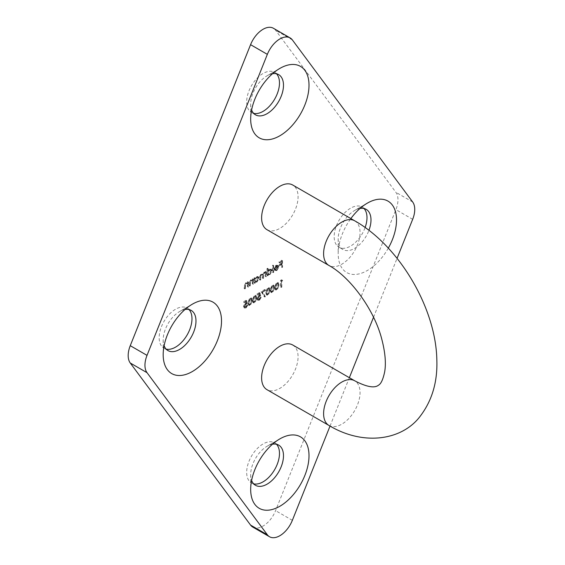 <?xml version="1.0" encoding="UTF-8"?>
<svg xmlns="http://www.w3.org/2000/svg" width="565" height="565" viewBox="0 0 565 565"><rect width="100%" height="100%" fill="white"/><g stroke="black" fill="none" stroke-linecap="round" stroke-linejoin="round"><path stroke-width="0.42" stroke-dasharray="2.83 2.12" d="M249.787 304.973L251.722 300.347L250.994 297.833L249.787 297.946L247.788 302.621L248.551 305.1L250.514 305.397L252.449 300.771L251.722 300.347M259.363 292.592L256.99 293.962L256.99 294.648L258.961 293.51L259.271 295.085L258.586 295.354L256.771 298.588L257.358 299.966L258.784 299.782L260.55 296.872L258.756 299.111L257.704 299.217L257.287 298.264L258.685 295.982L259.957 295.587L259.363 292.592L260.098 293.009L257.718 294.379L256.99 293.962M267.598 294.69L269.533 290.064L268.799 287.55L267.598 287.67L265.599 292.338L266.362 294.817L268.326 295.114L270.261 290.488L269.533 290.064M276.497 289.555L278.432 284.922L277.705 282.408L276.497 282.528L274.505 287.197L275.268 289.676L277.231 289.972L279.166 285.346L278.432 284.922M247.901 286.42L247.901 281.532L247.145 282.535L248.113 283.136L245.775 282.677L244.193 286.067L244.193 288.56L244.709 288.263L244.772 284.817L245.86 283.227L247.301 283.687L247.378 286.716L248.628 286.843L248.628 281.956L247.901 281.532M248.628 281.956L248.113 283.136L246.502 283.1L244.92 286.49L244.92 288.983L245.436 288.68L245.5 285.24L246.594 283.644L248.028 284.11L246.919 283.143L248.028 284.11L248.113 287.14L247.378 286.716M254.504 277.726L253.989 278.022L253.989 282.91L254.504 281.766L255.415 282.302L254.504 281.766L256.235 281.695L258.438 277.881L257.81 276.497L256.213 276.652L254.504 278.63L254.504 277.726L255.232 278.142L253.989 278.022M267.492 268.255L266.97 268.552L266.97 275.409L267.492 274.265L268.403 274.809L267.492 274.265L269.215 274.195L271.426 270.381L270.79 268.997L269.201 269.152L267.492 271.172L267.492 268.255L268.22 268.679L266.97 268.552M276.186 269.576L274.632 269.449L274.166 269.992L275.31 270.833L274.166 269.992L276.123 270.211L278.248 266.468L277.577 264.985L278.496 265.543L276.108 265.162L274.406 267.111L273.947 269.067L277.733 266.885L276.186 269.576L276.914 269.992L274.632 269.449L275.699 270.169L275.36 269.865L274.901 270.409L276.85 270.635L276.123 270.211M189.007 309.542A23.2 13.398 120 0 0 187.177 308.08A23.2 13.398 120 0 0 175.574 309.232A23.2 13.398 120 0 0 160.418 329.678A23.2 13.398 120 0 0 163.97 348.273A23.2 13.398 120 0 0 166.152 349.128M364.008 208.506A23.2 13.398 120 0 0 362.179 207.044A23.2 13.398 120 0 0 350.575 208.195A23.2 13.398 120 0 0 335.419 228.641A23.2 13.398 120 0 0 338.979 247.237A23.2 13.398 120 0 0 365.117 227.526M276.504 73.789A23.2 13.398 120 0 0 274.675 72.327A23.2 13.398 120 0 0 263.078 73.478A23.2 13.398 120 0 0 247.915 93.924A23.2 13.398 120 0 0 251.474 112.513A23.2 13.398 120 0 0 253.657 113.367M276.504 444.26A23.2 13.398 120 0 0 274.675 442.805A23.2 13.398 120 0 0 263.078 443.949A23.2 13.398 120 0 0 247.915 464.395A23.2 13.398 120 0 0 251.474 482.99A23.2 13.398 120 0 0 253.657 483.845M252.76 527.067A20.623 11.907 120 0 0 275.579 510.647L395.895 209.636A20.623 11.907 120 0 0 395.895 192.312L275.579 30.227A20.623 11.907 120 0 0 273.389 28.25M281.815 266.842L281.815 260.161L278.99 261.786L278.99 262.471L281.292 261.143L281.292 263.198L278.99 264.526L278.99 265.211L281.292 263.883L281.292 267.139L282.542 267.259L282.542 260.578L281.815 260.161M272.98 271.942L272.98 265.084L272.464 265.388L272.464 272.238L273.707 272.358L273.707 265.508L272.98 265.084M265.783 276.094L265.783 271.214L265.268 272.358L263.806 272.266L262.457 274.223L262.075 273.841L263.191 274.647L260.91 273.94L259.476 277.09L259.476 279.739L259.999 279.435L259.999 276.786L261.002 274.491L261.913 274.399L262.372 278.065L262.887 277.768L262.887 275.282L263.897 272.817L264.808 272.74L265.268 276.398L266.511 276.518L266.511 271.631L265.783 271.214M266.511 271.631L265.995 272.782L264.674 272.012L265.409 272.436L263.806 272.266M252.795 283.595L252.795 278.707L252.039 279.71L253.007 280.311L250.669 279.852L249.087 283.242L249.087 285.735L249.61 285.431L249.666 281.991L250.761 280.402L252.202 280.862L252.28 283.891L253.53 284.011L253.53 279.131L252.795 278.707M253.53 279.131L253.007 279.428L253.007 280.311L251.397 280.275L249.815 283.658L249.815 286.158L250.337 285.855L250.401 282.408L251.489 280.819L252.929 281.285L251.821 280.318L252.929 281.285L253.007 284.315L252.28 283.891M281.999 280.212L281.66 279.717L280.586 280.339L280.586 287.02L281.109 286.723L281.109 280.72L281.999 280.212L282.726 280.628L281.66 279.717M272.048 292.119L273.983 287.493L273.255 284.979L272.048 285.099L270.049 289.767L270.812 292.246L272.775 292.543L274.71 287.917L273.983 287.493M264.71 290.191L264.71 289.506L261.143 291.561L264.187 296.66L264.639 296.116L262.026 291.738L264.71 290.191L265.437 290.615L265.437 289.93L264.71 289.506M254.236 302.402L256.171 297.776L255.444 295.262L254.236 295.375L252.244 300.05L253.007 302.529L254.97 302.826L256.906 298.2L256.171 297.776M246.008 300.305L243.635 301.675L243.635 302.36L245.606 301.223L245.916 302.798L245.231 303.066L243.409 306.301L243.995 307.678L245.429 307.487L247.195 304.584L245.401 306.823L244.348 306.929L243.932 305.976L245.33 303.695L246.601 303.299L246.008 300.305L246.736 300.721L244.363 302.091L243.635 301.675M388.31 248.141A41.252 23.815 -60 0 1 356.409 274.357A41.252 23.815 -60 0 1 338.181 253.664A41.252 23.815 -60 0 1 350.851 218.577M330.031 426.067L349.361 377.695M373.522 317.269L397.068 258.339M266.955 229.68A25.778 14.888 120 0 0 279.845 228.401A25.778 14.888 120 0 0 296.689 205.681A25.778 14.888 120 0 0 292.734 185.023M292.734 345.003A25.778 14.888 -60 0 1 292.734 374.772A25.778 14.888 -60 0 1 266.955 389.659M272.535 444.196A23.2 13.398 120 0 0 267.083 446.265L267.083 446.265A23.2 13.398 120 0 0 250.676 474.685A23.2 13.398 120 0 0 251.609 480.441M272.535 73.718A23.2 13.398 120 0 0 267.083 75.795L267.083 75.795A23.2 13.398 120 0 0 250.676 104.207A23.2 13.398 120 0 0 251.609 109.963M360.039 208.443A23.2 13.398 120 0 0 354.587 210.512L354.587 210.512A23.2 13.398 120 0 0 338.181 238.924A23.2 13.398 120 0 0 342.983 249.546A23.2 13.398 120 0 0 368.931 230.365M185.03 309.479A23.2 13.398 120 0 0 179.585 311.548L179.585 311.548A23.2 13.398 120 0 0 163.179 339.968A23.2 13.398 120 0 0 164.111 345.716M267.083 446.265L279.845 438.899L267.083 446.265M179.585 311.548L192.347 304.182L179.585 311.548M354.587 210.512L367.349 203.146L354.587 210.512M267.083 75.795L279.845 68.421L267.083 75.795M282.542 260.578L279.724 262.209L278.99 261.786M279.724 262.209L279.724 262.895L278.99 262.471M279.724 262.895L282.02 261.567L281.292 261.143M282.02 261.567L282.02 263.622L281.292 263.198M282.02 263.622L279.724 264.95L278.99 264.526M279.724 264.95L279.724 265.635L278.99 265.211M279.724 265.635L282.02 264.307L281.292 263.883M282.02 264.307L282.02 267.563L281.292 267.139M282.02 267.563L282.542 267.259M276.85 270.635L278.976 266.892L278.248 266.468M278.976 266.892L278.496 265.543L276.108 265.162M276.836 265.585L275.134 267.528L274.406 267.111M275.134 267.528L274.675 269.491L273.947 269.067M274.675 269.491L278.46 267.309L277.733 266.885M278.46 267.309L276.914 269.992M278.404 266.737L275.197 268.587L276.815 266.2L277.973 266.066L277.175 265.606L277.676 266.313L274.463 268.17L276.08 265.776L277.175 265.606L277.676 266.313M275.197 268.587L274.463 268.17M276.815 266.2L276.08 265.776M273.707 265.508L272.464 265.388M273.192 265.804L273.192 272.662L272.464 272.238M273.192 272.662L273.707 272.358M267.697 268.975L267.697 275.833L266.97 275.409M267.697 275.833L268.22 275.529L267.492 275.113M268.22 275.529L268.22 274.689L269.95 274.618L269.215 274.195M269.95 274.618L272.153 270.805L271.426 270.381M272.153 270.805L271.525 269.42L269.201 269.152M269.929 269.576L268.22 271.588L267.492 271.172M268.22 271.588L268.22 268.679M269.929 274.032L268.672 274.166L268.22 273.1L269.922 270.176L271.144 270.042L271.631 271.108L269.929 274.032L267.944 273.743L267.492 272.676L269.194 269.759L270.409 269.618L270.903 270.692L269.201 273.608M268.22 273.1L267.492 272.676M269.922 270.176L269.194 269.759M271.631 271.108L270.903 270.692M265.995 271.935L265.268 271.511M265.995 272.782L265.409 272.436L265.995 272.782M264.533 272.69L263.191 274.647L260.91 273.94M261.637 274.364L260.204 277.514L260.204 280.155L259.476 279.739M260.204 280.155L260.726 279.859L259.999 279.435M260.726 279.859L260.726 277.21L261.729 274.908L261.002 274.491M261.729 274.908L262.647 274.823L263.099 276.589L263.099 278.488L262.372 278.065M263.099 278.488L263.622 278.185L262.887 277.768M263.622 278.185L263.622 275.706L264.625 273.234L263.897 272.817M264.625 273.234L265.536 273.156L265.995 274.76L265.995 276.815L265.268 276.398M265.995 276.815L266.511 276.518M254.716 278.446L254.716 283.326L253.989 282.91M254.716 283.326L255.232 283.03L254.504 282.606M255.232 283.03L255.232 282.182L256.962 282.119L256.235 281.695M256.962 282.119L259.166 278.305L258.438 277.881M259.166 278.305L258.537 276.914L256.213 276.652M256.948 277.069L255.232 279.046L254.504 278.63M255.232 279.046L255.232 278.142M256.941 281.525L255.691 281.66L255.232 280.593L256.941 277.676L258.156 277.535L258.65 278.609L256.941 281.525L254.956 281.243L254.504 280.176L256.206 277.253L257.428 277.118L257.915 278.185L256.213 281.109M255.232 280.593L254.504 280.176M256.941 277.676L256.206 277.253M258.65 278.609L257.915 278.185M253.007 279.428L252.28 279.011M251.397 280.275L250.669 279.852M249.815 286.158L249.087 285.735M250.337 285.855L249.61 285.431M250.401 282.408L249.666 281.991M251.489 280.819L250.761 280.402M253.007 284.315L253.53 284.011M248.113 282.26L247.378 281.836M246.502 283.1L245.775 282.677M244.92 288.983L244.193 288.56M245.436 288.68L244.709 288.263M245.5 285.24L244.772 284.817M246.594 283.644L245.86 283.227M248.113 287.14L248.628 286.843M282.387 280.141L281.314 280.756L280.586 280.339M281.314 280.756L281.314 287.444L280.586 287.02M281.314 287.444L281.836 287.14L281.109 286.723M281.836 287.14L281.836 281.144L281.109 280.72M281.836 281.144L282.726 280.628M279.166 285.346L278.432 282.825L276.497 282.528M277.231 282.945L275.233 287.613L274.505 287.197M275.233 287.613L275.995 290.092L277.231 289.972M275.748 287.317L277.21 283.644L278.086 283.574L278.644 285.643L277.21 289.301L275.967 288.87L275.748 287.317L275.021 286.893L276.483 283.22L277.359 283.15L277.916 285.219L276.483 288.877L275.24 288.447L275.021 286.893M276.341 289.372L275.24 288.447L276.341 289.372M277.21 283.644L276.483 283.22M277.21 289.301L276.483 288.877M274.71 287.917L273.983 285.396L272.048 285.099M272.775 285.516L270.776 290.184L270.049 289.767M270.776 290.184L271.546 292.663L272.775 292.543M271.299 289.887L272.761 286.215L273.637 286.144L274.195 288.214L272.761 291.865L271.518 291.441L271.299 289.887L270.571 289.464L272.033 285.791L272.909 285.721L273.467 287.79L272.033 291.448L270.79 291.017L270.571 289.464M271.892 291.943L270.79 291.017L271.892 291.943M272.761 286.215L272.033 285.791M272.761 291.865L272.033 291.448M270.261 290.488L269.533 287.966L267.598 287.67M268.326 288.086L266.327 292.755L265.599 292.338M266.327 292.755L267.09 295.234L268.326 295.114M266.849 292.451L268.304 288.786L269.187 288.715L269.738 290.784L268.304 294.436L267.068 294.005L266.849 292.451L266.115 292.034L267.577 288.362L268.453 288.291L269.011 290.361L267.577 294.019L266.334 293.588L266.115 292.034M267.436 294.513L266.334 293.588L267.436 294.513M268.304 288.786L267.577 288.362M268.304 294.436L267.577 294.019M265.437 289.93L261.877 291.985L261.143 291.561M261.877 291.985L264.914 297.084L264.187 296.66M264.914 297.084L265.366 296.54L264.639 296.116M265.366 296.54L262.753 292.162L262.026 291.738M262.753 292.162L265.437 290.615M257.718 294.379L257.718 295.071L256.99 294.648M257.718 295.071L259.688 293.934L258.961 293.51M259.688 293.934L259.999 295.509L259.271 295.085M259.999 295.509L258.586 295.354M259.321 295.77L257.499 299.012L256.771 298.588M257.499 299.012L258.085 300.389L259.519 300.199L258.784 299.782M259.519 300.199L261.284 297.296L260.55 296.872M261.284 297.296L260.034 297.176M260.762 297.593L259.483 299.535L258.756 299.111M259.483 299.535L258.431 299.641L257.287 298.264M258.014 298.687L259.413 296.406L258.685 295.982M259.413 296.406L260.691 296.011L259.957 295.587M260.691 296.011L260.098 293.009M256.906 298.2L256.171 295.679L254.236 295.375M254.97 295.799L252.972 300.467L252.244 300.05M252.972 300.467L253.734 302.946L254.97 302.826M253.487 300.163L254.949 296.498L255.825 296.42L256.383 298.497L254.949 302.148L253.706 301.717L253.487 300.163L252.76 299.747L254.222 296.074L255.097 296.004L255.655 298.073L254.222 301.731L252.979 301.3L252.76 299.747M254.081 302.226L252.979 301.3L254.081 302.226M254.949 296.498L254.222 296.074M254.949 302.148L254.222 301.731M252.449 300.771L251.722 298.249L249.787 297.946M250.514 298.369L248.515 303.038L247.788 302.621M248.515 303.038L249.285 305.517L250.514 305.397M249.038 302.734L250.5 299.069L251.376 298.991L251.934 301.067L250.5 304.719L249.257 304.288L249.038 302.734L248.31 302.317L249.772 298.645L250.648 298.574L251.206 300.644L249.772 304.302L248.529 303.871L248.31 302.317M249.631 304.796L248.529 303.871L249.631 304.796M250.5 299.069L249.772 298.645M250.5 304.719L249.772 304.302M244.363 302.091L244.363 302.776L243.635 302.36M244.363 302.776L246.333 301.639L245.606 301.223M246.333 301.639L246.644 303.221L245.916 302.798M246.644 303.221L245.231 303.066M245.959 303.483L244.144 306.724L243.409 306.301M244.144 306.724L244.73 308.102L246.156 307.911L245.429 307.487M246.156 307.911L247.922 305.008L247.195 304.584M247.922 305.008L246.679 304.888M247.406 305.305L246.128 307.24L245.401 306.823M246.128 307.24L245.076 307.346L243.932 305.976M244.659 306.399L246.058 304.118L245.33 303.695M246.058 304.118L247.329 303.723L246.601 303.299M247.329 303.723L246.736 300.721M412.669 201.995L395.895 192.312M412.669 219.319L395.895 209.636M292.352 39.91L275.579 30.227M292.352 520.33L275.579 510.647M328.936 425.438A25.778 14.888 120 0 0 354.714 410.557A25.778 14.888 120 0 0 354.714 380.789M354.714 220.809A25.778 14.888 -60 0 1 358.669 241.467A25.778 14.888 -60 0 1 341.825 264.187A25.778 14.888 -60 0 1 328.936 265.465M260.204 277.514L259.476 277.09M260.726 277.21L259.999 276.786M263.099 276.589L262.372 276.165M263.622 275.706L262.887 275.282M265.995 274.76L265.268 274.343M249.815 283.658L249.087 283.242M250.337 283.559L249.61 283.136M253.007 282.549L252.28 282.126M244.92 286.49L244.193 286.067M245.436 286.384L244.709 285.968M248.113 285.374L247.378 284.951M278.644 285.643L277.916 285.219M274.195 288.214L273.467 287.79M269.738 290.784L269.011 290.361M256.383 298.497L255.655 298.073M251.934 301.067L251.206 300.644M278.686 445.121L274.675 442.805M255.486 485.307L251.474 482.99M278.686 74.644L274.675 72.327M255.486 114.829L251.474 112.513M366.191 209.361L362.179 207.044M342.983 249.546L338.979 247.237M191.182 310.397L187.177 308.08M167.982 350.59L163.97 348.273M250.676 474.685L250.676 489.417M163.179 339.968L163.179 354.7M338.181 238.924L338.181 253.664M250.676 104.207L250.676 118.94M270.79 268.997L271.525 269.42M267.944 273.743L268.672 274.166M270.409 269.618L271.144 270.042M264.964 272.111L265.691 272.535M261.913 274.399L262.647 274.823M264.808 272.74L265.536 273.156M257.81 276.497L258.537 276.914M254.956 281.243L255.691 281.66M257.428 277.118L258.156 277.535M277.705 282.408L278.432 282.825M275.268 289.676L275.995 290.092M277.359 283.15L278.086 283.574M273.255 284.979L273.983 285.396M270.812 292.246L271.546 292.663M272.909 285.721L273.637 286.144M268.799 287.55L269.533 287.966M266.362 294.817L267.09 295.234M268.453 288.291L269.187 288.715M257.358 299.966L258.085 300.389M257.704 299.217L258.431 299.641M255.444 295.262L256.171 295.679M253.007 302.529L253.734 302.946M255.097 296.004L255.825 296.42M250.994 297.833L251.722 298.249M248.551 305.1L249.285 305.517M250.648 298.574L251.376 298.991M243.995 307.678L244.73 308.102M244.348 306.929L245.076 307.346"/><path stroke-width="0.85" d="M166.152 349.128A23.2 13.398 120 0 0 187.177 334.876A23.2 13.398 120 0 0 189.007 309.542M365.117 227.526A23.2 13.398 120 0 0 364.008 208.506M253.657 113.367A23.2 13.398 120 0 0 274.675 99.122A23.2 13.398 120 0 0 276.504 73.789M253.657 483.845A23.2 13.398 120 0 0 274.675 469.593A23.2 13.398 120 0 0 276.504 444.26M397.068 258.339L412.669 219.319A20.623 11.907 120 0 0 412.669 201.995L292.352 39.91A20.623 11.907 120 0 0 290.156 37.933L273.389 28.25A20.623 11.907 120 0 0 250.57 44.67L130.254 345.681A20.623 11.907 120 0 0 130.254 363.005L250.57 525.09A20.623 11.907 120 0 0 252.76 527.067L269.533 536.75A20.623 11.907 120 0 0 292.352 520.33L330.031 426.067M279.845 438.899A41.252 23.815 -60 0 1 309.013 455.743A41.252 23.815 -60 0 1 279.845 506.261A41.252 23.815 -60 0 1 250.676 489.417A41.252 23.815 -60 0 1 279.845 438.899L279.845 438.899M192.347 304.182A41.252 23.815 -60 0 1 221.515 321.019A41.252 23.815 -60 0 1 192.347 371.537A41.252 23.815 -60 0 1 163.179 354.7A41.252 23.815 -60 0 1 192.347 304.182L192.347 304.182M350.851 218.577A41.252 23.815 -60 0 1 367.349 203.146A41.252 23.815 -60 0 1 394.2 208.174A41.252 23.815 -60 0 1 388.31 248.141M279.845 68.421A41.252 23.815 -60 0 1 309.013 85.266A41.252 23.815 -60 0 1 279.845 135.784A41.252 23.815 -60 0 1 250.676 118.94A41.252 23.815 -60 0 1 279.845 68.421L279.845 68.421M290.156 37.933A20.623 11.907 120 0 0 267.344 54.353L147.027 355.364A20.623 11.907 120 0 0 147.027 372.688L267.344 534.773A20.623 11.907 120 0 0 269.533 536.75M349.361 377.695L373.522 317.269M354.714 220.809L292.734 185.023A25.778 14.888 120 0 0 279.845 186.302A25.778 14.888 120 0 0 263.007 209.022A25.778 14.888 120 0 0 266.955 229.68L328.936 265.465A25.778 14.888 -60 0 1 328.936 235.697A25.778 14.888 -60 0 1 354.714 220.809C399.137 245.86 435.756 307.897 436.823 359.453C437.684 381.191 432.359 399.829 420.854 415.353C403.092 440.213 363.909 446.527 328.936 425.438L266.955 389.659A25.778 14.888 -60 0 1 263.007 369.002A25.778 14.888 -60 0 1 279.845 346.281A25.778 14.888 -60 0 1 292.734 345.003L354.714 380.789A25.778 14.888 120 0 0 341.825 382.067A25.778 14.888 120 0 0 324.988 404.78A25.778 14.888 120 0 0 328.936 425.438M251.609 480.441A23.2 13.398 120 0 0 255.486 485.307A23.2 13.398 120 0 0 278.686 471.909A23.2 13.398 120 0 0 278.686 445.121A23.2 13.398 120 0 0 272.535 444.196M251.609 109.963A23.2 13.398 120 0 0 255.486 114.829A23.2 13.398 120 0 0 278.686 101.432A23.2 13.398 120 0 0 278.686 74.644A23.2 13.398 120 0 0 272.535 73.718M368.931 230.365A23.2 13.398 120 0 0 366.191 209.361A23.2 13.398 120 0 0 360.039 208.443M164.111 345.716A23.2 13.398 120 0 0 167.982 350.59A23.2 13.398 120 0 0 191.182 337.192A23.2 13.398 120 0 0 191.182 310.397A23.2 13.398 120 0 0 185.03 309.479M267.344 54.353L250.57 44.67M147.027 355.364L130.254 345.681M147.027 372.688L130.254 363.005M267.344 534.773L250.57 525.09M328.936 265.465C349.989 276.892 374.051 309.217 381.693 338.831C385.175 352.101 386.17 363.097 384.673 371.834C381.919 384.744 378.776 384.737 377.921 385.641C376.707 386.142 372.229 389.949 354.714 380.789"/></g></svg>
